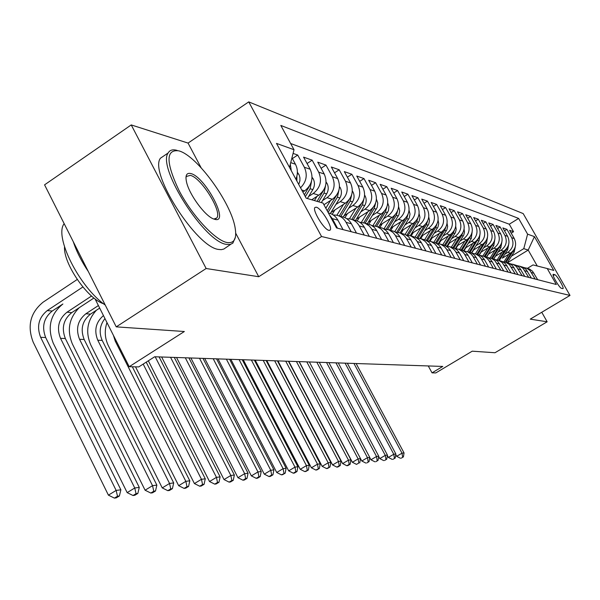 <?xml version="1.0" encoding="UTF-8"?>
<svg xmlns="http://www.w3.org/2000/svg" width="600" height="600" viewBox="0 0 600 600"><rect width="100%" height="100%" fill="white"/><g stroke="black" fill="none" stroke-linecap="round" stroke-linejoin="round"><path stroke-width="0.9" d="M328.868 230.34L330.105 230.093C333.142 227.767 321.308 208.118 316.312 207.188L314.962 207.458C312.007 209.895 324.022 229.673 328.868 230.34M131.235 124.927L44.572 184.837L116.243 326.858L206.153 268.507L258.728 276.72L321.555 236.52L248.73 101.887L188.055 143.078L131.235 124.927L206.153 268.507M321.555 236.52L570 295.44L523.192 213.593L248.73 101.887M570 295.44L530.235 319.14L547.155 321.788L541.763 312.27M547.155 321.788L495 352.74L472.237 351.18L435.795 372.923L432.03 372.847L442.763 366.435L154.68 356.76L138.757 366.907L129.203 366.712L184.35 331.515L116.243 326.858M502.32 258.173L510.465 253.185C515.61 249.3 516.893 244.433 514.305 238.59L509.603 230.317L513.548 231.72L511.215 233.153M504.847 254.19L507.803 252.382C512.97 248.468 514.26 243.57 511.665 237.69L506.933 229.373L504.533 230.858M506.933 229.373L502.868 227.925L507.638 236.325C510.255 242.257 508.957 247.2 503.737 251.153L495.368 256.282M488.197 254.333L496.793 249.053C502.088 245.032 503.408 240.007 500.752 233.985L495.915 225.458L500.115 226.95L497.632 228.48M480.787 252.322L489.63 246.877C495 242.798 496.335 237.69 493.643 231.57L488.737 222.907L493.072 224.445L490.507 226.035M473.138 250.252L482.228 244.642C487.673 240.487 489.037 235.298 486.3 229.072L481.327 220.275L485.798 221.865L483.15 223.507M465.225 248.108L474.57 242.325C480.105 238.095 481.485 232.822 478.717 226.5L473.662 217.553L478.29 219.195L475.553 220.897M457.035 245.903L466.665 239.933C472.283 235.627 473.685 230.265 470.865 223.83L465.743 214.74L470.528 216.435L467.7 218.205M448.56 243.615L458.475 237.45C464.183 233.07 465.607 227.61 462.75 221.077L457.545 211.83L462.502 213.585L459.57 215.423M439.785 241.26L450 234.885C455.798 230.43 457.252 224.873 454.35 218.22L449.062 208.815L454.192 210.638L451.155 212.535M430.688 238.815L441.225 232.23C447.12 227.685 448.59 222.03 445.643 215.265L440.28 205.695L445.59 207.577L442.447 209.558M421.252 236.295L432.127 229.478C438.12 224.85 439.612 219.09 436.62 212.197L431.168 202.455L436.673 204.413L433.418 206.468M411.457 233.685L422.692 226.62C428.783 221.903 430.305 216.038 427.268 209.017L421.725 199.103L427.433 201.127L424.05 203.272M401.295 230.978L412.897 223.657C419.092 218.843 420.638 212.865 417.555 205.718L411.923 195.615L417.847 197.722L414.338 199.95M390.728 228.173L402.728 220.575C409.028 215.67 410.603 209.572 407.46 202.29L401.737 192L407.895 194.19L404.25 196.515M379.74 225.263L392.16 217.38C398.565 212.37 400.17 206.153 396.975 198.728L391.162 188.243L397.56 190.515L393.765 192.938M368.295 222.24L381.165 214.05C387.683 208.935 389.317 202.59 386.07 195.022L380.153 184.335L386.812 186.697L382.86 189.225M356.385 219.105L369.712 210.585C376.358 205.358 378.022 198.885 374.715 191.167L368.692 180.262L375.623 182.722L371.513 185.37M343.957 215.843L357.788 206.978C364.553 201.638 366.248 195.03 362.888 187.148L356.76 176.025L363.983 178.59L359.7 181.358M330.998 212.452L345.353 203.212C352.245 197.752 353.978 191.002 350.55 182.962L344.317 171.6L351.847 174.278L347.377 177.172M323.933 204.743L332.377 199.282C339.397 193.695 341.16 186.803 337.68 178.583L331.327 166.988L339.188 169.778L334.522 172.822M311.722 199.785L318.817 195.18C325.972 189.465 327.78 182.407 324.233 174.015L317.76 162.165L325.972 165.083L321.097 168.278M302.858 192.053L304.642 190.89C311.94 185.032 313.785 177.817 310.163 169.238L303.57 157.125L312.157 160.178L307.058 163.53M293.085 153.405L297.712 155.047L292.373 158.572M554.768 274.673L553.222 274.312C551.625 274.695 559.56 288.165 561.48 288.322L562.972 288.63C564.555 288.255 556.717 274.928 554.768 274.673L553.222 275.595M507.428 262.755L528.195 250.072L523.785 248.647L527.602 234.157L518.625 218.438L280.808 125.43L294.015 149.73L276.495 143.392L306.165 198.165L323.032 203.093L336.548 227.947L556.335 284.49L547.23 268.538L533.04 264.923L527.43 268.327M527.602 234.157L534.435 236.625L553.77 270.45L547.23 268.538M308.64 196.462L313.222 193.485L318.817 195.18M322.567 200.55L327.022 197.663L332.377 199.282M335.888 204.465L340.23 201.66L345.353 203.212M348.645 208.208L352.882 205.493L357.788 206.978M360.877 211.8L365.002 209.16L369.712 210.585M372.608 215.25L376.642 212.685L381.165 214.05M383.88 218.565L387.81 216.06L392.16 217.38M394.71 221.745L398.55 219.315L402.728 220.575M405.12 224.812L408.877 222.442L412.897 223.657M415.147 227.76L418.822 225.45L422.692 226.62M424.8 230.603L428.4 228.345L432.127 229.478M434.107 233.34L437.625 231.142L441.225 232.23M443.085 235.987L446.528 233.835L450 234.885M451.748 238.538L455.123 236.438L458.475 237.45M460.118 241.005L463.425 238.95L466.665 239.933M468.195 243.382L471.442 241.373L474.57 242.325M476.018 245.685L479.197 243.72L482.228 244.642M483.577 247.913L486.697 245.993L489.63 246.877M490.897 250.072L493.957 248.19L496.793 249.053M497.985 252.165L500.985 250.32L503.737 251.153M513.548 231.72L509.272 224.212L290.632 143.498M295.875 179.175C298.013 174 297.87 169.028 295.44 164.235L291.96 157.815M297.712 155.047L304.358 167.265C307.763 174.892 306.487 181.733 300.54 187.785M312.157 160.178L318.683 172.132C322.252 180.6 320.438 187.718 313.222 193.485M325.972 165.083L332.37 176.782C335.88 185.062 334.095 192.03 327.022 197.663M339.188 169.778L345.472 181.23C348.915 189.345 347.168 196.155 340.23 201.66M351.847 174.278L358.02 185.498C361.403 193.44 359.692 200.1 352.882 205.493M363.983 178.59L370.043 189.578C373.373 197.362 371.692 203.888 365.002 209.16M375.623 182.722L381.585 193.5C384.855 201.127 383.205 207.525 376.642 212.685M386.812 186.697L392.67 197.265C395.88 204.743 394.268 211.013 387.81 216.06M397.56 190.515L403.32 200.888C406.478 208.222 404.888 214.365 398.55 219.315M407.895 194.19L413.565 204.368C416.67 211.567 415.11 217.59 408.877 222.442M417.847 197.722L423.42 207.712C426.48 214.778 424.95 220.695 418.822 225.45M427.433 201.127L432.923 210.938C435.93 217.882 434.423 223.68 428.4 228.345M436.673 204.413L442.072 214.05C445.035 220.868 443.558 226.567 437.625 231.142M445.59 207.577L450.9 217.05C453.825 223.748 452.362 229.343 446.528 233.835M454.192 210.638L459.428 219.945C462.3 226.53 460.868 232.028 455.123 236.438M462.502 213.585L467.655 222.743C470.482 229.215 469.072 234.615 463.425 238.95M470.528 216.435L475.605 225.442C478.395 231.81 477.007 237.12 471.442 241.373M478.29 219.195L483.3 228.053C486.045 234.315 484.68 239.542 479.197 243.72M485.798 221.865L490.732 230.58C493.447 236.745 492.097 241.882 486.697 245.993M493.072 224.445L497.933 233.025C500.603 239.093 499.283 244.147 493.957 248.19M500.115 226.95L504.908 235.395C507.54 241.365 506.235 246.337 500.985 250.32M535.162 279.038L529.972 270.532L526.935 268.327L523.305 267.375M537.675 279.69L532.515 271.23L529.493 269.04L526.043 267.96M531.33 278.055L526.102 269.468L523.035 267.248L519.495 266.138M516.675 265.545L519.81 266.257L523.02 268.298L528.735 277.388M524.783 276.375L519.48 267.653L516.368 265.388L512.73 264.248M509.827 263.647L513.645 264.63L516.308 266.445L522.105 275.685M518.025 274.635L512.64 265.77L509.482 263.475L505.74 262.305M502.755 261.69L506.07 262.433L509.377 264.532L515.257 273.923M511.035 272.835L505.575 263.827L502.373 261.502L498.525 260.295M495.45 259.673L498.855 260.423L502.207 262.56L508.178 272.1M503.82 270.975L497.798 261.345L495.022 259.455L491.062 258.218M487.897 257.58L491.4 258.345L494.805 260.52L500.865 270.218M496.35 269.055L492 261.375L490.237 259.26L487.425 257.34L483.338 256.072M480.082 255.42L483.683 256.2L487.14 258.413L488.918 260.535L493.29 268.267M488.625 267.067L484.207 259.26L482.415 257.108L479.558 255.157L475.35 253.845M471.99 253.185L475.702 253.98L479.213 256.222L481.013 258.39L485.46 266.257M480.623 265.013L474.817 255.375L471.42 252.892L467.077 251.542M463.612 250.868L467.43 251.678L471 253.965L472.83 256.163L477.345 264.165M472.335 262.875L467.775 254.79L465.93 252.562L462.982 250.545L458.498 249.157M454.92 248.468L458.857 249.292L462.487 251.618L464.347 253.86L468.93 262.005M463.74 260.67L459.105 252.435L457.23 250.17L454.237 248.115L449.61 246.683M445.912 245.985L449.978 246.817L453.66 249.188L455.55 251.468L460.215 259.763M454.822 258.375L450.112 249.99L448.207 247.68L445.162 245.587L440.385 244.11M436.56 243.405L440.752 244.252L444.502 246.66L446.423 248.985L451.162 257.43M445.567 255.99L440.775 247.447L438.84 245.1L435.743 242.97L430.8 241.447M426.847 240.72L431.183 241.59L434.993 244.042L436.942 246.405L441.765 255.015M435.945 253.515L431.077 244.808L429.105 242.415L425.955 240.248L420.847 238.673M424.853 224.917L416.737 237.93L421.23 238.822L425.107 241.32L427.095 243.728L431.993 252.502M425.947 250.942L420.998 242.07L418.987 239.632L415.785 237.42L410.498 235.792M406.252 235.042L410.888 235.942L414.832 238.485L416.85 240.945L421.838 249.885M415.545 248.272L410.505 239.22L408.465 236.73L405.202 234.48L399.72 232.792M395.325 232.035L400.118 232.942L404.13 235.538L406.192 238.042L411.263 247.17M404.707 245.483L399.585 236.25L397.507 233.708L394.185 231.413L388.5 229.673M390.375 218.513L383.94 228.9L388.905 229.822L392.993 232.47L395.085 235.028L400.252 244.335M393.42 242.58L388.2 233.153L386.085 230.565L382.702 228.218L376.8 226.41M372.06 225.63L377.212 226.575L381.375 229.267L383.505 231.877L388.77 241.38M381.638 239.55L376.32 229.92L374.168 227.28L370.725 224.888L364.597 223.013M359.67 222.225L365.017 223.178L369.255 225.93L371.43 228.593L376.785 238.298M369.337 236.385L364.373 227.31C362.212 223.553 359.093 221.228 354.998 220.343L351.847 219.465M346.718 218.663L349.822 218.903C353.94 219.788 357.09 222.135 359.265 225.93L364.267 235.08M356.49 233.077L351.428 223.808C349.222 219.96 346.043 217.59 341.873 216.69L338.528 215.76M333.18 214.95L336.457 215.183C340.657 216.09 343.868 218.483 346.08 222.36L351.188 231.712M343.043 229.62L337.882 220.14C335.692 216.285 332.52 213.877 328.373 212.917M329.468 214.928L332.288 218.625L337.493 228.188M511.507 256.155L523.785 248.647M95.032 298.86L129.203 366.712M428.265 365.947L432.03 372.847M537.263 265.995L528.195 250.072L534.435 236.625M509.272 224.212L518.625 218.438M294.015 149.73L289.515 167.43M290.31 164.288L291.308 170.738M258.728 276.72L235.718 233.212M201.097 167.73L188.055 143.078M502.342 258.157L507.675 249.743L506.393 249.345L507.082 247.95M508.83 254.19L503.978 261.832M515.31 246.675L514.283 251.782L507.322 262.725M511.35 252.585L505.268 262.147M506.055 262.395L513.668 250.185M353.947 363.457L402.015 453.173L404.04 452.91L356.123 363.525M401.272 458.145L403.418 456.893L401.272 458.145M402.607 457.005L402.015 453.173L396.653 456.308L395.76 454.643M396.653 456.308L400.463 458.257M403.418 456.893L404.04 452.91M227.138 242.542C234.285 243.548 236.947 238.665 235.132 227.895C231.3 203.002 197.257 155.925 179.13 150.938L178.83 150.847C165.743 149.175 165.78 162.337 178.942 190.335C192.165 215.767 215.257 240.502 227.138 242.542M235.388 237.218L232.808 243.218L230.16 244.462L226.673 244.38C205.065 242.73 156.863 167.595 168.135 152.985C169.845 149.993 172.868 149.137 177.203 150.442M214.942 219.39L213.42 218.888C204.795 215.737 189.203 194.46 186.547 182.1C185.115 175.433 186.525 172.583 190.785 173.542C205.072 176.64 229.897 223.553 214.942 219.39M213.825 219.053L216.728 218.01C222.555 211.987 201.24 177.555 190.328 175.365L186.405 176.46L185.962 177.517M230.708 244.335L223.837 249.045L221.303 249.653L218.865 249.465C197.04 247.98 148.898 172.995 160.403 158.243L165.015 155.108M103.477 303.728C87.547 298.793 63.285 263.498 64.523 246.892M88.32 271.538C81.472 261.322 76.477 251.415 73.328 241.822M105.255 305.085C79.23 286.92 53.873 236.243 64.17 223.673M495.51 256.2L493.763 258.952M502.088 252.165L497.175 259.905M508.68 244.403L507.675 249.743M504.697 250.493L498.48 260.28M499.305 260.513L506.393 249.345M345.09 363.157L393.78 454.252L395.865 453.975L347.325 363.233M393.045 459.293L395.22 458.025L393.045 459.293M394.388 458.138L393.78 454.252L388.335 457.433L387.353 455.58M388.335 457.433L392.213 459.405M395.22 458.025L395.865 453.975M488.46 254.167L486.66 257.017M495.135 250.072L490.155 257.933M501.847 242.055L500.85 247.635L493.695 258.93M497.835 248.325L491.49 258.337M492.338 258.577L500.295 245.647M335.955 362.85L385.283 455.355L387.428 455.077L338.265 362.925M384.562 460.47L386.768 459.188L384.562 460.47M385.905 459.3L385.283 455.355L379.77 458.588L378.683 456.54M379.77 458.588L383.7 460.59M386.768 459.188L387.428 455.077M481.185 252.083L479.31 255.045M487.957 247.913L482.888 255.915M494.783 239.632L493.815 245.46L486.533 256.965M490.755 246.09L484.275 256.327M485.16 256.56L493.283 243.255M326.535 362.535L376.515 456.495L378.735 456.21L328.92 362.618M375.817 461.692L378.053 460.388L375.817 461.692M377.16 460.507L376.515 456.495L370.928 459.78L369.735 457.53M370.928 459.78L374.925 461.812M378.053 460.388L378.735 456.21M473.67 249.923L471.705 253.035M480.54 245.678L475.38 253.853M487.493 237.135L486.548 243.218L479.123 254.962M483.45 243.772L476.82 254.257M477.75 254.483L486.03 240.795M316.815 362.205L367.47 457.673L369.757 457.38L319.275 362.288M366.788 462.952L369.053 461.625L366.788 462.952M368.138 461.745L367.47 457.673L361.8 461.01L309.353 361.957L360.495 458.588L358.132 458.895L358.815 463.028L356.52 464.377L358.815 463.028M361.8 461.01L365.865 463.08M369.053 461.625L369.757 457.38M465.9 247.688L463.89 250.882M472.875 243.375L467.632 251.7M479.947 234.548L479.033 240.9L471.457 252.907M475.897 241.373L469.132 252.09M470.07 252.353L478.545 238.237M306.788 361.868L358.132 458.895L352.38 462.278L299.22 361.62M352.38 462.278L356.52 464.377M359.76 462.9L360.495 458.588M457.875 245.377L455.888 248.542M464.955 240.99L459.623 249.465M472.147 231.87L471.27 238.507L463.515 250.815M468.097 238.882L461.183 249.87M462.127 250.178L470.79 235.597M296.43 361.522L348.48 460.147L350.925 459.832L299.048 361.612M347.835 465.592L350.168 464.22L349.185 464.355L346.853 465.728L347.835 465.592M349.185 464.355L348.48 460.147L342.645 463.59L288.75 361.267M342.645 463.59L346.853 465.728M350.168 464.22L350.925 459.832M449.565 242.993L447.585 246.142M456.757 238.522L451.335 247.163M464.077 229.11L464.49 232.132L463.74 235.118L455.4 248.498M460.035 236.303L452.94 247.59M453.885 247.958L461.685 235.545L462.772 232.86M285.728 361.163L338.505 461.452L341.025 461.123L288.435 361.252M337.882 466.98L340.245 465.585L339.233 465.72L336.87 467.115L337.882 466.98M339.233 465.72L338.505 461.452L332.58 464.947L277.942 360.9M332.58 464.947L336.87 467.115M340.245 465.585L341.025 461.123M440.97 240.517L438.975 243.697M448.275 235.965L442.763 244.748M455.722 226.245L456.202 229.388L455.445 232.515L447.022 246.06M451.688 233.625L444.39 245.257M445.342 245.678L453.322 232.965L454.47 230.025M274.665 360.795L328.185 462.795L330.795 462.457L277.462 360.885M327.585 468.412L329.985 466.995L326.535 468.555L327.585 468.412M328.942 467.138L328.185 462.795L322.17 466.35L266.767 360.525M322.17 466.35L326.535 468.555M329.985 466.995L330.795 462.457M432.06 237.96L430.035 241.192M439.485 233.317L433.89 242.265M447.06 223.275L447.623 226.545L446.865 229.815L438.338 243.57M443.055 230.835L435.525 242.865M436.478 243.353L444.66 230.288L445.86 227.085M263.212 360.405L317.505 464.183L320.205 463.83L266.115 360.502M316.935 469.897L319.365 468.457L315.847 470.048L316.935 469.897M318.285 468.607L317.505 464.183L311.4 467.798L255.202 360.142M311.4 467.798L315.847 470.048M319.365 468.457L320.205 463.83M422.835 235.305L420.75 238.642M430.38 230.572L424.665 239.722M438.082 220.2L438.735 223.597L437.97 227.017L429.315 241.013M434.115 227.94L426.308 240.428M427.418 240.743L435.683 227.52L436.935 224.032M251.37 360.007L306.442 465.63L309.248 465.263L254.37 360.112M305.903 471.435L308.377 469.965L304.778 471.585L305.903 471.435M307.252 470.123L306.442 465.63L300.248 469.305L243.24 359.737M300.248 469.305L304.778 471.585M308.377 469.965L309.248 465.263M413.265 232.545L411.135 235.972M420.938 227.73L415.088 237.112M428.768 217.013L429.518 220.538L428.752 224.115L419.947 238.388M418.043 238.013L426.375 224.647L427.68 220.86M239.1 359.595L294.983 467.123L297.885 466.74L242.205 359.7M294.472 473.025L296.985 471.533L295.822 471.69L293.31 473.19L294.472 473.025M295.822 471.69L294.983 467.123L288.69 470.857L230.85 359.317M288.69 470.857L293.31 473.19M296.985 471.533L297.885 466.74M403.335 229.688L401.153 233.19M411.135 224.775L405.12 234.435M419.1 213.697L419.947 217.365L419.183 221.108L410.213 235.695M415.245 221.767L406.972 235.065M408.293 235.215L416.722 221.663L418.065 217.567M226.388 359.168L283.103 468.668L286.11 468.278L229.605 359.28M282.623 474.675L285.173 473.16L281.415 474.84L282.623 474.675M283.972 473.325L283.103 468.668L276.712 472.47L218.01 358.89M276.712 472.47L281.415 474.84M285.173 473.16L286.11 468.278M393.022 226.718L390.795 230.31M400.95 221.7L394.748 231.705M409.05 210.263L410.018 214.065L409.252 217.98L400.095 232.897M405.293 218.468L396.825 232.11M398.145 232.335L406.695 218.572L408.075 214.147M213.202 358.725L270.772 470.272L273.9 469.868L216.54 358.837M270.33 476.385L272.925 474.84L271.673 475.013L269.077 476.565L270.33 476.385M271.673 475.013L270.772 470.272L264.278 474.15L204.697 358.44M264.278 474.15L269.077 476.565M272.925 474.84L273.9 469.868M382.305 223.635L380.04 227.288M398.61 206.708L399.697 210.712L398.925 214.748L389.603 229.98M394.965 215.01L386.25 229.072M387.585 229.373L396.278 215.355L397.695 210.585M199.522 358.267L257.97 471.938L261.218 471.518L202.987 358.388M257.572 478.162L260.205 476.595L258.907 476.768L256.267 478.342L257.572 478.162M258.907 476.768L257.97 471.938L251.37 475.89L190.882 357.983M251.37 475.89L256.267 478.342M260.205 476.595L261.218 471.518M371.16 220.417L368.85 224.16M379.373 215.19L372.915 225.638M387.743 203.032L388.92 206.587L388.44 210.75L378.697 226.942M384.24 211.38L375.24 225.952M376.582 226.335L385.44 212.01L386.888 206.873M185.31 357.795L244.673 473.67L248.048 473.235L188.917 357.915M244.32 480.015L246.998 478.41L245.647 478.597L242.962 480.202L244.32 480.015M245.647 478.597L244.673 473.67L237.96 477.697L176.542 357.495M237.96 477.697L242.962 480.202M246.998 478.41L248.048 473.235M359.558 217.08L357.165 220.958M367.913 211.733L361.418 222.285M376.425 199.2L377.752 203.01L377.265 207.255L367.35 223.778M373.072 207.6L363.757 222.743M365.138 223.163L374.168 208.53L375.63 203.01M170.55 357.293L230.843 475.478L234.353 475.02L174.292 357.42M230.535 481.935L233.257 480.3L231.855 480.495L229.125 482.13L230.535 481.935M231.855 480.495L230.843 475.478L224.025 479.572L161.64 357M224.025 479.572L229.125 482.13M233.257 480.3L234.353 475.02M347.475 213.593L344.955 217.688M355.987 208.132L349.418 218.827M364.635 195.195L365.1 195.862C366.66 199.118 366.517 202.365 364.688 205.605L355.545 220.462M361.425 203.647L351.772 219.435M353.228 219.847L362.423 204.9L363.9 198.983M155.197 356.782L216.45 477.353L220.103 476.873L159.097 356.91M216.195 483.93L218.97 482.265L217.507 482.467L214.733 484.132L216.195 483.93M217.507 482.467L216.45 477.353L209.513 481.53L148.335 360.803M209.513 481.53L214.733 484.132M218.97 482.265L220.103 476.873M334.875 209.955L332.19 214.343M343.545 204.375L336.87 215.265M352.343 191.017L352.965 191.91C354.548 195.233 354.413 198.548 352.545 201.855L343.23 217.028M349.275 199.522L339.285 215.97M340.815 216.397L350.175 201.12L351.668 194.775M143.19 364.087L201.465 479.303L205.275 478.808L146.205 362.16M201.27 486.007L204.083 484.312L202.56 484.522L199.74 486.225L201.27 486.007M202.56 484.522L201.465 479.303L194.407 483.562L135.517 366.84M194.407 483.562L199.74 486.225M204.083 484.312L205.275 478.808M330.562 200.452L325.822 208.215M339.502 186.645L340.305 187.778C341.918 191.175 341.775 194.565 339.877 197.94L330.36 213.495M336.593 195.21L327.218 210.788M328.095 212.4L337.403 197.183L338.888 190.387M113.43 335.392L115.238 341.093L185.843 481.335L189.81 480.817L132.322 366.772M185.708 488.175L188.572 486.442L186.99 486.66L184.118 488.4L185.708 488.175M186.99 486.66L185.843 481.335L178.665 485.685L108.3 345.57C104.782 338.175 104.34 330.51 106.965 322.567M178.665 485.685L184.118 488.4M188.572 486.442L189.81 480.817M317.002 196.358L314.43 200.58M326.1 182.062L327.09 183.472C328.733 186.945 328.582 190.403 326.647 193.86L321.322 202.59M323.332 190.695L317.07 201.353M318.72 201.833L324.067 193.065L325.538 185.797M104.955 318.57C99.72 325.252 98.797 332.535 102.203 340.425L173.692 482.918L169.553 483.457L170.745 488.895L167.82 490.673L169.477 490.44L172.395 488.67L170.745 488.895M103.455 315.585C95.782 322.215 93.892 330.42 97.77 340.2L169.553 483.457L162.24 487.897L90.713 344.775C85.328 331.89 87.225 320.377 96.405 310.245M162.24 487.897L167.82 490.673M172.395 488.67L173.692 482.918M312.075 177.27L313.282 178.972C314.955 182.52 314.798 186.06 312.825 189.593L307.388 198.525M309.457 185.962L304.38 194.865M305.34 196.635L310.125 188.76L311.572 180.998M99.683 308.1L90.488 314.123C82.29 320.775 80.183 329.235 84.172 339.51L156.855 485.115L152.535 485.678L153.78 491.228L150.803 493.043L152.535 492.795L155.505 490.995L153.78 491.228M98.392 305.543L85.89 313.748C77.655 320.438 75.54 328.95 79.545 339.27L152.535 485.678L145.087 490.207L72.367 343.95C66.727 330.105 69.015 318.022 79.238 307.695M145.087 490.207L150.803 493.043M155.505 490.995L156.855 485.115M297.39 172.238L299.145 174.93L299.925 177.803L299.895 180.833L298.74 184.455M91.552 296.01L66.983 312.218C58.597 319.05 56.445 327.75 60.517 338.303L134.752 487.995L127.163 492.623L53.213 343.08C47.123 327.285 50.347 314.257 62.887 304.005L52.245 311.017C43.748 317.97 41.557 326.82 45.682 337.545L120.877 489.803L116.145 490.418L117.502 496.222L114.413 498.112L116.31 497.842L119.392 495.96L117.502 496.222M296.873 181.012L296.895 176.197M93.938 298.013L71.782 312.608C63.443 319.403 61.297 328.05 65.355 338.55L139.267 487.403L134.752 487.995L136.05 493.673L133.02 495.518L134.828 495.263L137.858 493.418L136.05 493.673M127.163 492.623L133.02 495.518M137.858 493.418L139.267 487.403M82.875 286.98L47.22 310.605C38.685 317.603 36.487 326.498 40.627 337.29L116.145 490.418L108.413 495.15L33.195 342.18C27.008 326.025 30.293 312.705 43.057 302.212L77.235 279.48M108.413 495.15L114.413 498.112M119.392 495.96L120.877 489.803M301.748 190.012L304.642 190.89M507.803 252.382L510.465 253.185M511.665 237.69L514.305 238.59M290.73 162.637L295.44 164.235M304.358 167.265L310.163 169.238M318.683 172.132L324.233 174.015M332.37 176.782L337.68 178.583M345.472 181.23L350.55 182.962M358.02 185.498L362.888 187.148M370.043 189.578L374.715 191.167M381.585 193.5L386.07 195.022M392.67 197.265L396.975 198.728M403.32 200.888L407.46 202.29M413.565 204.368L417.555 205.718M423.42 207.712L427.268 209.017M432.923 210.938L436.62 212.197M442.072 214.05L445.643 215.265M450.9 217.05L454.35 218.22M459.428 219.945L462.75 221.077M467.655 222.743L470.865 223.83M475.605 225.442L478.717 226.5M483.3 228.053L486.3 229.072M490.732 230.58L493.643 231.57M497.933 233.025L500.752 233.985M504.908 235.395L507.638 236.325M531.48 272.565L534.015 273.248M525 270.81L527.618 271.515M518.317 269.002L521.018 269.73M511.418 267.127L514.2 267.885M504.278 265.2L507.165 265.98M496.905 263.197L499.882 264.007M489.278 261.135L492.36 261.968M481.38 258.998L484.567 259.86M473.197 256.785L476.505 257.678M464.722 254.483L468.15 255.413M455.933 252.105L459.487 253.065M446.812 249.638L450.502 250.635M437.34 247.072L441.173 248.108M427.5 244.403L431.482 245.483M417.263 241.635L421.403 242.752M406.605 238.748L410.918 239.917M395.513 235.74L400.005 236.962M383.94 232.612L388.627 233.88M371.873 229.343L376.763 230.663M359.265 225.93L364.373 227.31M346.08 222.36L351.428 223.808M332.288 218.625L337.882 220.14M553.088 274.538L553.47 274.305M514.283 251.782L513.045 251.4M500.85 247.635L499.53 247.23M493.815 245.46L492.45 245.04M486.548 243.218L485.138 242.782M479.033 240.9L477.577 240.45M471.27 238.507L469.77 238.042M463.245 236.025L461.685 235.545M454.935 233.46L453.322 232.965M446.332 230.805L444.66 230.288M437.415 228.053L435.683 227.52M428.175 225.202L426.375 224.647M418.582 222.24L416.722 221.663M408.63 219.165L406.695 218.572M398.287 215.97L396.278 215.355M387.533 212.655L385.44 212.01M376.343 209.197L374.168 208.53M364.987 195.697L364.605 195.577M364.688 205.605L362.423 204.9M352.853 191.738L352.298 191.558M352.545 201.855L350.175 201.12M340.192 187.613L339.457 187.373M339.877 197.94L337.403 197.183M116.325 341.145L115.238 341.093M326.97 183.3L326.04 183M322.425 192.555L322.005 192.428M326.647 193.86L324.067 193.065M102.203 340.425L97.77 340.2M313.155 178.8L312.007 178.425M308.407 188.227L307.89 188.07M312.825 189.593L310.125 188.76M90.488 314.123L85.89 313.748M84.172 339.51L79.545 339.27M298.702 174.083L297.322 173.632M71.782 312.608L66.983 312.218M65.355 338.55L60.517 338.303M52.245 311.017L47.22 310.605M45.682 337.545L40.627 337.29M329.707 230.347L330.105 230.093M160.403 158.243L168.135 152.985M216.728 218.01L215.22 219"/></g></svg>
